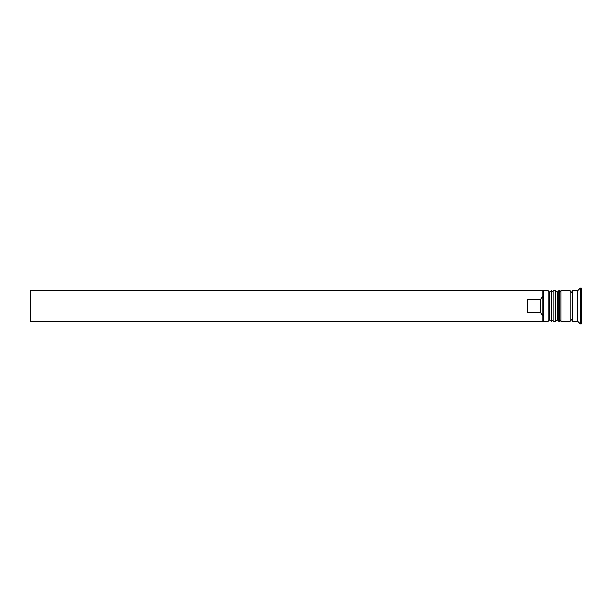 <?xml version="1.0" encoding="UTF-8"?>
<svg xmlns="http://www.w3.org/2000/svg" width="612" height="612" viewBox="0 0 612 612"><rect width="100%" height="100%" fill="white"/><g stroke="black" fill="none" stroke-linecap="round" stroke-linejoin="round"><path stroke-width="0.92" d="M551.167 321.369L551.68 321.369L551.68 290.631L551.167 290.631L551.167 321.369L549.63 319.831L549.63 292.169L549.63 319.831L548.1 321.369L548.1 290.631L543.487 290.631L543.487 321.369L548.1 321.369M558.855 321.369L559.368 321.369L559.368 290.631L558.855 290.631L558.855 321.369L557.318 319.831L557.318 292.169L557.318 319.831L555.78 321.369L555.78 290.631L553.217 290.631L553.217 321.369L555.78 321.369M542.974 320.634L542.974 290.631L30.6 290.631L30.6 321.369L542.974 321.369L542.974 320.634M577.812 321.369L572.687 321.369L572.687 290.631L577.812 290.631L577.812 321.369L580.375 323.932L581.4 323.932L581.4 288.068L580.375 288.068L580.375 323.932M560.906 306L560.906 321.369L570.132 321.369L570.132 290.631L560.906 290.631L560.906 306M540.411 299.299L527.598 299.299L527.598 312.701L540.411 312.701L540.411 299.299L542.974 296.606M542.974 315.394L540.411 312.701M551.68 321.369L553.217 319.831M551.68 290.631L553.217 292.169M551.167 290.631L549.63 292.169L548.1 290.631M559.368 321.369L560.906 319.831M559.368 290.631L560.906 292.169M558.855 290.631L557.318 292.169L555.78 290.631M570.132 321.116L571.409 319.831L572.687 321.116M570.132 290.884L571.409 292.169L572.687 290.884M542.974 320.856L543.487 321.369M577.812 290.631L580.375 288.068M542.974 291.144L543.487 290.631"/></g></svg>
